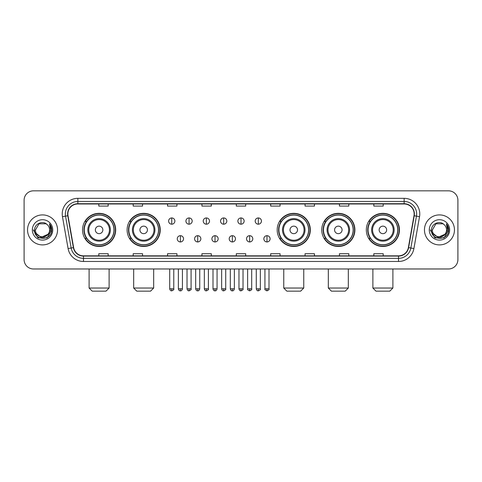 <?xml version="1.0" encoding="UTF-8"?>
<svg xmlns="http://www.w3.org/2000/svg" width="482" height="482" viewBox="0 0 482 482"><rect width="100%" height="100%" fill="white"/><g stroke="black" fill="none" stroke-linecap="round" stroke-linejoin="round"><path stroke-width="0.72" d="M366.326 229.908A16.563 16.563 0 0 0 382.889 246.471A16.563 16.563 0 0 0 399.458 229.908A16.563 16.563 0 0 0 382.889 213.339A16.563 16.563 0 0 0 366.326 229.908M321.759 229.908A16.563 16.563 0 0 0 338.322 246.471A16.563 16.563 0 0 0 354.891 229.908A16.563 16.563 0 0 0 338.322 213.339A16.563 16.563 0 0 0 321.759 229.908M277.192 229.908A16.563 16.563 0 0 0 293.755 246.471A16.563 16.563 0 0 0 310.318 229.908A16.563 16.563 0 0 0 293.755 213.339A16.563 16.563 0 0 0 277.192 229.908M127.109 229.908A16.563 16.563 0 0 0 143.678 246.471A16.563 16.563 0 0 0 160.241 229.908A16.563 16.563 0 0 0 143.678 213.339A16.563 16.563 0 0 0 127.109 229.908M82.543 229.908A16.563 16.563 0 0 0 99.111 246.471A16.563 16.563 0 0 0 115.674 229.908A16.563 16.563 0 0 0 99.111 213.339A16.563 16.563 0 0 0 82.543 229.908M86.519 238.343A15.159 15.159 0 0 1 86.519 221.467M131.086 238.343A15.159 15.159 0 0 1 131.086 221.467M281.163 238.343A15.159 15.159 0 0 1 281.163 221.467M325.73 238.343A15.159 15.159 0 0 1 325.73 221.467M370.297 238.343A15.159 15.159 0 0 1 370.297 221.467M24.1 200.217L24.1 259.593A9.375 9.375 0 0 0 33.475 268.974L448.525 268.974A9.375 9.375 0 0 0 457.9 259.593L457.9 200.217A9.375 9.375 0 0 0 448.525 190.836L33.475 190.836A9.375 9.375 0 0 0 24.1 200.217L24.1 259.593M27.54 229.908A15.002 15.002 0 0 0 42.543 244.904A15.002 15.002 0 0 0 57.539 229.908A15.002 15.002 0 0 0 42.543 214.906A15.002 15.002 0 0 0 27.54 229.908A15.002 15.002 0 0 0 42.543 244.904A15.002 15.002 0 0 0 57.539 229.908A15.002 15.002 0 0 0 42.543 214.906A15.002 15.002 0 0 0 27.54 229.908M424.461 229.908A15.002 15.002 0 0 0 439.457 244.904A15.002 15.002 0 0 0 454.46 229.908A15.002 15.002 0 0 0 439.457 214.906A15.002 15.002 0 0 0 424.461 229.908A15.002 15.002 0 0 0 439.457 244.904A15.002 15.002 0 0 0 454.46 229.908A15.002 15.002 0 0 0 439.457 214.906A15.002 15.002 0 0 0 424.461 229.908M67.854 213.966A10.002 10.002 0 0 1 77.855 203.964L404.145 203.964A10.002 10.002 0 0 1 413.996 215.701L408.375 247.579A10.002 10.002 0 0 1 398.524 255.846L83.476 255.846A10.002 10.002 0 0 1 73.626 247.579L68.004 215.701A10.002 10.002 0 0 1 67.854 213.966M67.607 213.966A10.249 10.249 0 0 0 67.763 215.743L73.385 247.621A10.249 10.249 0 0 0 83.476 256.093L398.524 256.093A10.249 10.249 0 0 0 408.616 247.621L414.237 215.743A10.249 10.249 0 0 0 404.145 203.717L77.855 203.717A10.249 10.249 0 0 0 67.607 213.966M62.467 216.677A15.629 15.629 0 0 1 77.855 198.337L404.145 198.337A15.629 15.629 0 0 1 419.533 216.677L413.911 248.555A15.629 15.629 0 0 1 398.524 261.473L83.476 261.473A15.629 15.629 0 0 1 68.089 248.555L62.467 216.677L65.546 216.135A12.502 12.502 0 0 1 77.855 201.464L404.145 201.464A12.502 12.502 0 0 1 416.454 216.135L410.833 248.013A12.502 12.502 0 0 1 398.524 258.346L83.476 258.346A12.502 12.502 0 0 1 71.167 248.013L65.546 216.135A12.502 12.502 0 0 1 65.353 213.966M448.525 190.836L33.475 190.836M33.475 268.974L448.525 268.974M457.9 259.593L457.9 200.217M408.616 247.621L410.833 248.013L416.454 216.135L419.533 216.677M236.313 203.964L236.313 206.079L245.687 206.079L245.687 203.964M201.934 203.964L201.934 206.079L211.309 206.079L211.309 203.964M167.555 203.964L167.555 206.079L176.93 206.079L176.93 203.964M133.177 203.964L133.177 206.079L142.552 206.079L142.552 203.964M98.798 203.964L98.798 206.079L108.173 206.079L108.173 203.964M270.691 203.964L270.691 206.079L280.066 206.079L280.066 203.964M305.07 203.964L305.07 206.079L314.445 206.079L314.445 203.964M339.449 203.964L339.449 206.079L348.823 206.079L348.823 203.964M373.827 203.964L373.827 206.079L383.202 206.079L383.202 203.964M245.687 255.846L245.687 253.731L236.313 253.731L236.313 255.846M211.309 255.846L211.309 253.731L201.934 253.731L201.934 255.846M176.93 255.846L176.93 253.731L167.555 253.731L167.555 255.846M142.552 255.846L142.552 253.731L133.177 253.731L133.177 255.846M108.173 255.846L108.173 253.731L98.798 253.731L98.798 255.846M280.066 255.846L280.066 253.731L270.691 253.731L270.691 255.846M314.445 255.846L314.445 253.731L305.07 253.731L305.07 255.846M348.823 255.846L348.823 253.731L339.449 253.731L339.449 255.846M383.202 255.846L383.202 253.731L373.827 253.731L373.827 255.846M47.953 234.445C44.205 239.512 35.108 236.27 35.475 229.908C35.041 239.018 50.038 239.018 49.604 229.908C50.038 239.018 35.041 239.018 35.475 229.908L39.006 223.787L46.073 223.787L47.17 224.57C42.832 220.027 34.487 223.768 34.565 229.908C33.77 240.807 51.447 241.096 51.737 230.432L51.749 229.908C51.725 227.588 50.953 225.552 49.441 223.799L50.658 229.908L47.953 234.445A7.061 7.061 0 0 0 49.604 229.908C50.038 239.018 35.041 239.018 35.475 229.908L39.006 223.787M49.604 229.908A7.061 7.061 0 0 0 47.17 224.57M48.405 234.065L41.036 237.409L34.782 232.197M32.348 229.908A10.188 10.188 0 0 0 42.543 240.096A10.188 10.188 0 0 0 52.731 229.908A10.188 10.188 0 0 0 42.543 219.714A10.188 10.188 0 0 0 32.348 229.908M49.441 223.799L51.749 230.173L51.321 227.112L51.749 230.173L51.321 227.112L51.749 230.173L49.507 223.877L51.749 230.173L49.507 223.877L51.749 229.908L47.146 237.885L37.933 237.885L33.33 229.908M49.507 223.877L51.749 230.179M105.986 291.164L92.231 291.164L89.11 288.037L109.113 288.037L105.986 291.164M102.859 229.908A3.748 3.748 0 0 0 99.111 226.154A3.748 3.748 0 0 0 95.358 229.908A3.748 3.748 0 0 0 99.111 233.656A3.748 3.748 0 0 0 102.859 229.908M110.36 229.908A11.249 11.249 0 0 0 99.111 218.653A11.249 11.249 0 0 0 87.857 229.908A11.249 11.249 0 0 0 99.111 241.157A11.249 11.249 0 0 0 110.36 229.908A11.249 11.249 0 0 1 99.111 241.157A11.249 11.249 0 0 1 87.857 229.908M113.957 229.908A14.846 14.846 0 0 0 99.111 215.062A14.846 14.846 0 0 0 84.266 229.908A14.846 14.846 0 0 0 99.111 244.748A14.846 14.846 0 0 0 113.957 229.908M115.361 229.908A16.249 16.249 0 0 1 85.218 238.343L86.724 238.343A14.984 14.984 0 0 0 109.022 241.139A14.984 14.984 0 0 0 109.022 218.671A14.984 14.984 0 0 0 86.724 221.467L85.218 221.467A16.249 16.249 0 0 1 115.361 229.908M150.553 291.164L136.798 291.164L133.677 288.037L153.68 288.037L150.553 291.164M147.426 229.908A3.748 3.748 0 0 0 143.678 226.154A3.748 3.748 0 0 0 139.925 229.908A3.748 3.748 0 0 0 143.678 233.656A3.748 3.748 0 0 0 147.426 229.908M154.927 229.908A11.249 11.249 0 0 0 143.678 218.653A11.249 11.249 0 0 0 132.423 229.908A11.249 11.249 0 0 0 143.678 241.157A11.249 11.249 0 0 0 154.927 229.908A11.249 11.249 0 0 1 143.678 241.157A11.249 11.249 0 0 1 132.423 229.908M158.524 229.908A14.846 14.846 0 0 0 143.678 215.062A14.846 14.846 0 0 0 128.833 229.908A14.846 14.846 0 0 0 143.678 244.748A14.846 14.846 0 0 0 158.524 229.908M159.928 229.908A16.249 16.249 0 0 1 129.785 238.343L131.291 238.343A14.984 14.984 0 0 0 153.589 241.139A14.984 14.984 0 0 0 153.589 218.671A14.984 14.984 0 0 0 131.291 221.467L129.785 221.467A16.249 16.249 0 0 1 159.928 229.908M300.629 291.164L286.88 291.164L283.753 288.037L303.756 288.037L300.629 291.164M297.508 229.908A3.748 3.748 0 0 0 293.755 226.154A3.748 3.748 0 0 0 290.007 229.908A3.748 3.748 0 0 0 293.755 233.656A3.748 3.748 0 0 0 297.508 229.908M305.01 229.908A11.249 11.249 0 0 0 293.755 218.653A11.249 11.249 0 0 0 282.506 229.908A11.249 11.249 0 0 0 293.755 241.157A11.249 11.249 0 0 0 305.01 229.908A11.249 11.249 0 0 1 293.755 241.157A11.249 11.249 0 0 1 282.506 229.908M308.601 229.908A14.846 14.846 0 0 0 293.755 215.062A14.846 14.846 0 0 0 278.909 229.908A14.846 14.846 0 0 0 293.755 244.748A14.846 14.846 0 0 0 308.601 229.908M310.01 229.908A16.249 16.249 0 0 1 279.867 238.343L281.374 238.343A14.984 14.984 0 0 0 303.672 241.139A14.984 14.984 0 0 0 303.672 218.671A14.984 14.984 0 0 0 281.374 221.467L279.867 221.467A16.249 16.249 0 0 1 310.01 229.908M345.202 291.164L331.447 291.164L328.32 288.037L348.323 288.037L345.202 291.164M342.075 229.908A3.748 3.748 0 0 0 338.322 226.154A3.748 3.748 0 0 0 334.574 229.908A3.748 3.748 0 0 0 338.322 233.656A3.748 3.748 0 0 0 342.075 229.908M349.577 229.908A11.249 11.249 0 0 0 338.322 218.653A11.249 11.249 0 0 0 327.073 229.908A11.249 11.249 0 0 0 338.322 241.157A11.249 11.249 0 0 0 349.577 229.908A11.249 11.249 0 0 1 338.322 241.157A11.249 11.249 0 0 1 327.073 229.908M353.167 229.908A14.846 14.846 0 0 0 338.322 215.062A14.846 14.846 0 0 0 323.476 229.908A14.846 14.846 0 0 0 338.322 244.748A14.846 14.846 0 0 0 353.167 229.908M354.577 229.908A16.249 16.249 0 0 1 324.434 238.343L325.94 238.343A14.984 14.984 0 0 0 348.239 241.139A14.984 14.984 0 0 0 348.239 218.671A14.984 14.984 0 0 0 325.94 221.467L324.434 221.467A16.249 16.249 0 0 1 354.577 229.908M389.769 291.164L376.014 291.164L372.887 288.037L392.89 288.037L389.769 291.164M386.642 229.908A3.748 3.748 0 0 0 382.889 226.154A3.748 3.748 0 0 0 379.141 229.908A3.748 3.748 0 0 0 382.889 233.656A3.748 3.748 0 0 0 386.642 229.908M394.143 229.908A11.249 11.249 0 0 0 382.889 218.653A11.249 11.249 0 0 0 371.64 229.908A11.249 11.249 0 0 0 382.889 241.157A11.249 11.249 0 0 0 394.143 229.908A11.249 11.249 0 0 1 382.889 241.157A11.249 11.249 0 0 1 371.64 229.908M397.734 229.908A14.846 14.846 0 0 0 382.889 215.062A14.846 14.846 0 0 0 368.043 229.908A14.846 14.846 0 0 0 382.889 244.748A14.846 14.846 0 0 0 397.734 229.908M399.144 229.908A16.249 16.249 0 0 1 369.001 238.343L370.507 238.343A14.984 14.984 0 0 0 392.806 241.139A14.984 14.984 0 0 0 392.806 218.671A14.984 14.984 0 0 0 370.507 221.467L369.001 221.467A16.249 16.249 0 0 1 399.144 229.908M171.743 217.936A3.127 3.127 0 0 0 168.616 221.057A3.127 3.127 0 0 0 171.743 224.184A3.127 3.127 0 0 0 174.87 221.057A3.127 3.127 0 0 0 171.743 217.936L171.743 224.184A3.127 3.127 0 0 0 174.87 221.057A3.127 3.127 0 0 0 171.743 217.936M189.058 217.936A3.127 3.127 0 0 0 185.932 221.057A3.127 3.127 0 0 0 189.058 224.184A3.127 3.127 0 0 0 192.179 221.057A3.127 3.127 0 0 0 189.058 217.936L189.058 224.184A3.127 3.127 0 0 0 192.179 221.057A3.127 3.127 0 0 0 189.058 217.936M206.368 217.936A3.127 3.127 0 0 0 203.247 221.057A3.127 3.127 0 0 0 206.368 224.184A3.127 3.127 0 0 0 209.495 221.057A3.127 3.127 0 0 0 206.368 217.936L206.368 224.184A3.127 3.127 0 0 0 209.495 221.057A3.127 3.127 0 0 0 206.368 217.936M223.684 217.936A3.127 3.127 0 0 0 220.557 221.057A3.127 3.127 0 0 0 223.684 224.184A3.127 3.127 0 0 0 226.811 221.057A3.127 3.127 0 0 0 223.684 217.936L223.684 224.184A3.127 3.127 0 0 0 226.811 221.057A3.127 3.127 0 0 0 223.684 217.936M241 217.936A3.127 3.127 0 0 0 237.873 221.057A3.127 3.127 0 0 0 241 224.184A3.127 3.127 0 0 0 244.127 221.057A3.127 3.127 0 0 0 241 217.936L241 224.184A3.127 3.127 0 0 0 244.127 221.057A3.127 3.127 0 0 0 241 217.936M258.316 217.936A3.127 3.127 0 0 0 255.189 221.057A3.127 3.127 0 0 0 258.316 224.184A3.127 3.127 0 0 0 261.443 221.057A3.127 3.127 0 0 0 258.316 217.936L258.316 224.184A3.127 3.127 0 0 0 261.443 221.057A3.127 3.127 0 0 0 258.316 217.936M180.401 235.686A3.127 3.127 0 0 0 177.274 238.813A3.127 3.127 0 0 0 180.401 241.94A3.127 3.127 0 0 0 183.528 238.813A3.127 3.127 0 0 0 180.401 235.686L180.401 241.94A3.127 3.127 0 0 0 183.528 238.813A3.127 3.127 0 0 0 180.401 235.686M197.716 235.686A3.127 3.127 0 0 0 194.589 238.813A3.127 3.127 0 0 0 197.716 241.94A3.127 3.127 0 0 0 200.837 238.813A3.127 3.127 0 0 0 197.716 235.686L197.716 241.94A3.127 3.127 0 0 0 200.837 238.813A3.127 3.127 0 0 0 197.716 235.686M215.026 235.686A3.127 3.127 0 0 0 211.905 238.813A3.127 3.127 0 0 0 215.026 241.94A3.127 3.127 0 0 0 218.153 238.813A3.127 3.127 0 0 0 215.026 235.686L215.026 241.94A3.127 3.127 0 0 0 218.153 238.813A3.127 3.127 0 0 0 215.026 235.686M232.342 235.686A3.127 3.127 0 0 0 229.215 238.813A3.127 3.127 0 0 0 232.342 241.94A3.127 3.127 0 0 0 235.469 238.813A3.127 3.127 0 0 0 232.342 235.686L232.342 241.94A3.127 3.127 0 0 0 235.469 238.813A3.127 3.127 0 0 0 232.342 235.686M249.658 235.686A3.127 3.127 0 0 0 246.531 238.813A3.127 3.127 0 0 0 249.658 241.94A3.127 3.127 0 0 0 252.785 238.813A3.127 3.127 0 0 0 249.658 235.686L249.658 241.94A3.127 3.127 0 0 0 252.785 238.813A3.127 3.127 0 0 0 249.658 235.686M266.974 235.686A3.127 3.127 0 0 0 263.847 238.813A3.127 3.127 0 0 0 266.974 241.94A3.127 3.127 0 0 0 270.095 238.813A3.127 3.127 0 0 0 266.974 235.686L266.974 241.94A3.127 3.127 0 0 0 270.095 238.813A3.127 3.127 0 0 0 266.974 235.686M446.525 229.908C446.959 239.018 431.962 239.018 432.396 229.908L435.927 223.787L442.994 223.787L444.085 224.57C439.753 220.027 431.408 223.768 431.486 229.908C430.691 240.807 448.368 241.096 448.658 230.432L448.67 229.908C448.646 227.588 447.874 225.552 446.362 223.799L447.579 229.908L444.874 234.445A7.061 7.061 0 0 0 446.525 229.908C446.959 239.018 431.962 239.018 432.396 229.908C431.962 239.018 446.959 239.018 446.525 229.908A7.061 7.061 0 0 0 444.085 224.57M444.874 234.445C441.126 239.512 432.029 236.27 432.396 229.908M445.326 234.065L437.957 237.409L431.703 232.197M429.269 229.908A10.188 10.188 0 0 0 439.457 240.096A10.188 10.188 0 0 0 449.652 229.908A10.188 10.188 0 0 0 439.457 219.714A10.188 10.188 0 0 0 429.269 229.908M446.362 223.799L448.67 230.173L448.242 227.112L448.67 230.173L448.242 227.112L448.67 230.173L446.428 223.877L448.67 230.173L446.428 223.877L448.67 229.908L444.067 237.885L434.854 237.885L430.251 229.908M446.428 223.877L448.67 230.179M404.145 198.337L404.145 203.717M65.546 216.135L67.763 215.743M83.476 261.473L83.476 256.093M398.524 256.093L398.524 261.473M68.089 248.555L73.385 247.621M414.237 215.743L416.454 216.135M77.855 198.337L77.855 203.717M410.833 248.013L413.911 248.555M109.444 229.908A10.339 10.339 0 0 0 99.111 219.569A10.339 10.339 0 0 0 88.772 229.908A10.339 10.339 0 0 0 99.111 240.241A10.339 10.339 0 0 0 109.444 229.908M154.011 229.908A10.339 10.339 0 0 0 143.678 219.569A10.339 10.339 0 0 0 133.339 229.908A10.339 10.339 0 0 0 143.678 240.241A10.339 10.339 0 0 0 154.011 229.908M304.094 229.908A10.339 10.339 0 0 0 293.755 219.569A10.339 10.339 0 0 0 283.422 229.908A10.339 10.339 0 0 0 293.755 240.241A10.339 10.339 0 0 0 304.094 229.908M348.661 229.908A10.339 10.339 0 0 0 338.322 219.569A10.339 10.339 0 0 0 327.989 229.908A10.339 10.339 0 0 0 338.322 240.241A10.339 10.339 0 0 0 348.661 229.908M393.228 229.908A10.339 10.339 0 0 0 382.889 219.569A10.339 10.339 0 0 0 372.556 229.908A10.339 10.339 0 0 0 382.889 240.241A10.339 10.339 0 0 0 393.228 229.908M171.743 288.82L169.712 288.82C170.068 290.266 170.742 290.941 171.743 290.851L171.743 288.82L173.773 288.82L173.773 268.974M189.058 288.82L187.022 288.82C187.377 290.266 188.058 290.941 189.058 290.851L189.058 288.82L191.089 288.82L191.089 268.974M206.368 288.82L204.338 288.82C204.693 290.266 205.374 290.941 206.368 290.851L206.368 288.82L208.405 288.82L208.405 268.974M223.684 288.82L221.654 288.82C222.009 290.266 222.684 290.941 223.684 290.851L223.684 288.82L225.715 288.82L225.715 268.974M241 288.82L238.97 288.82C239.325 290.266 240 290.941 241 290.851L241 288.82L243.03 288.82L243.03 268.974M258.316 288.82L256.285 288.82C256.635 290.266 257.316 290.941 258.316 290.851L258.316 288.82L260.346 288.82L260.346 268.974M180.401 288.82L178.37 288.82C178.72 290.266 179.4 290.941 180.401 290.851L180.401 288.82L182.431 288.82L182.431 268.974M197.716 288.82L195.68 288.82C196.035 290.266 196.716 290.941 197.716 290.851L197.716 288.82L199.747 288.82L199.747 268.974M215.026 288.82L212.996 288.82C213.351 290.266 214.026 290.941 215.026 290.851L215.026 288.82L217.063 288.82L217.063 268.974M232.342 288.82L230.312 288.82C230.667 290.266 231.342 290.941 232.342 290.851L232.342 288.82L234.373 288.82L234.373 268.974M249.658 288.82L247.628 288.82C247.212 289.465 247.893 290.146 249.658 290.851L249.658 288.82L251.688 288.82L251.688 268.974M266.974 288.82L264.937 288.82C264.528 289.465 265.202 290.146 266.974 290.851L266.974 288.82L269.004 288.82L269.004 268.974M109.113 268.974L109.113 288.037M89.11 268.974L89.11 288.037M153.68 268.974L153.68 288.037M133.677 268.974L133.677 288.037M303.756 268.974L303.756 288.037M283.753 268.974L283.753 288.037M348.323 268.974L348.323 288.037M328.32 268.974L328.32 288.037M392.89 268.974L392.89 288.037M372.887 268.974L372.887 288.037M169.712 288.82L169.712 268.974M173.773 288.82C174.183 289.465 173.508 290.146 171.743 290.851M187.022 288.82L187.022 268.974M191.089 288.82C191.499 289.465 190.824 290.146 189.058 290.851M204.338 288.82L204.338 268.974M208.405 288.82C208.814 289.465 208.14 290.146 206.368 290.851M221.654 288.82L221.654 268.974M225.715 288.82C226.13 289.465 225.449 290.146 223.684 290.851M238.97 288.82L238.97 268.974M243.03 288.82C243.446 289.465 242.765 290.146 241 290.851M256.285 288.82L256.285 268.974M260.346 288.82C260.756 289.465 260.081 290.146 258.316 290.851M178.37 288.82L178.37 268.974M182.431 288.82C182.076 290.266 181.401 290.941 180.401 290.851M195.68 288.82L195.68 268.974M199.747 288.82C199.391 290.266 198.711 290.941 197.716 290.851M212.996 288.82L212.996 268.974M217.063 288.82C216.707 290.266 216.026 290.941 215.026 290.851M230.312 288.82L230.312 268.974M234.373 288.82C234.017 290.266 233.342 290.941 232.342 290.851M247.628 288.82L247.628 268.974M251.688 288.82C252.098 289.465 251.423 290.146 249.658 290.851M264.937 288.82L264.937 268.974M269.004 288.82C269.414 289.465 268.739 290.146 266.974 290.851"/></g></svg>
